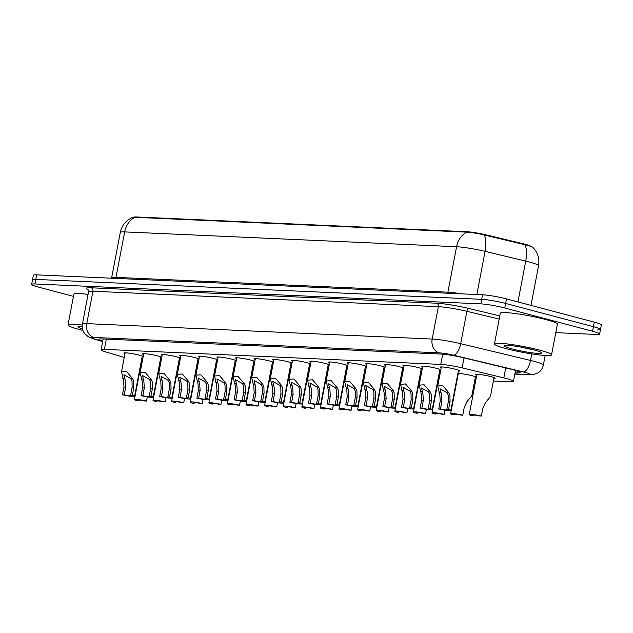 <?xml version="1.0" encoding="UTF-8"?>
<svg xmlns="http://www.w3.org/2000/svg" width="633" height="633" viewBox="0 0 633 633"><rect width="100%" height="100%" fill="white"/><g stroke="black" fill="none" stroke-linecap="round" stroke-linejoin="round"><path stroke-width="0.95" d="M441.193 367.86A9.883 0.997 10.8 0 1 440.141 367.18A9.883 0.997 10.8 0 1 445.521 367.306A9.883 0.997 10.8 0 1 455.554 369.284A9.883 0.997 10.8 0 1 459.558 370.883A9.883 0.997 10.8 0 1 458.324 371.128M422.591 367.029A9.883 0.997 10.8 0 1 421.538 366.349A9.883 0.997 10.8 0 1 426.927 366.475A9.883 0.997 10.8 0 1 436.952 368.453A9.883 0.997 10.8 0 1 440.821 369.838M403.989 366.198A9.883 0.997 10.8 0 1 402.936 365.518A9.883 0.997 10.8 0 1 408.325 365.645A9.883 0.997 10.8 0 1 418.358 367.623A9.883 0.997 10.8 0 1 422.219 369.007M385.386 365.368A9.883 0.997 10.8 0 1 384.334 364.687A9.883 0.997 10.8 0 1 389.722 364.814A9.883 0.997 10.8 0 1 399.755 366.792A9.883 0.997 10.8 0 1 403.617 368.177M366.784 364.537A9.883 0.997 10.8 0 1 365.732 363.856A9.883 0.997 10.8 0 1 371.12 363.983A9.883 0.997 10.8 0 1 381.153 365.961A9.883 0.997 10.8 0 1 385.014 367.346M348.19 363.706A9.883 0.997 10.8 0 1 347.129 363.026A9.883 0.997 10.8 0 1 352.518 363.152A9.883 0.997 10.8 0 1 362.551 365.13A9.883 0.997 10.8 0 1 366.412 366.515M329.587 362.875A9.883 0.997 10.8 0 1 328.527 362.195A9.883 0.997 10.8 0 1 333.915 362.321A9.883 0.997 10.8 0 1 343.948 364.299A9.883 0.997 10.8 0 1 347.81 365.684M310.985 362.044A9.883 0.997 10.8 0 1 309.925 361.364A9.883 0.997 10.8 0 1 315.313 361.49A9.883 0.997 10.8 0 1 325.346 363.469A9.883 0.997 10.8 0 1 329.207 364.853M292.383 361.214A9.883 0.997 10.8 0 1 291.322 360.533A9.883 0.997 10.8 0 1 296.711 360.66A9.883 0.997 10.8 0 1 306.744 362.638A9.883 0.997 10.8 0 1 310.605 364.022M273.78 360.383A9.883 0.997 10.8 0 1 272.728 359.702A9.883 0.997 10.8 0 1 278.109 359.829A9.883 0.997 10.8 0 1 288.142 361.807A9.883 0.997 10.8 0 1 292.003 363.192M255.178 359.552A9.883 0.997 10.8 0 1 254.126 358.871A9.883 0.997 10.8 0 1 259.506 358.998A9.883 0.997 10.8 0 1 269.539 360.976A9.883 0.997 10.8 0 1 273.401 362.361M236.576 358.721A9.883 0.997 10.8 0 1 235.523 358.041A9.883 0.997 10.8 0 1 240.904 358.167A9.883 0.997 10.8 0 1 250.937 360.145A9.883 0.997 10.8 0 1 254.798 361.53M217.974 357.89A9.883 0.997 10.8 0 1 216.921 357.21A9.883 0.997 10.8 0 1 222.302 357.336A9.883 0.997 10.8 0 1 232.335 359.315A9.883 0.997 10.8 0 1 236.196 360.699M199.371 357.059A9.883 0.997 10.8 0 1 198.319 356.379A9.883 0.997 10.8 0 1 203.699 356.506A9.883 0.997 10.8 0 1 213.732 358.484A9.883 0.997 10.8 0 1 217.594 359.868M180.769 356.229A9.883 0.997 10.8 0 1 179.717 355.548A9.883 0.997 10.8 0 1 185.097 355.675A9.883 0.997 10.8 0 1 195.13 357.653A9.883 0.997 10.8 0 1 198.991 359.038M162.167 355.398A9.883 0.997 10.8 0 1 161.114 354.717A9.883 0.997 10.8 0 1 166.495 354.844A9.883 0.997 10.8 0 1 176.528 356.822A9.883 0.997 10.8 0 1 180.389 358.207M143.564 354.567A9.883 0.997 10.8 0 1 142.512 353.887A9.883 0.997 10.8 0 1 147.893 354.013A9.883 0.997 10.8 0 1 157.926 355.991A9.883 0.997 10.8 0 1 161.787 357.376M124.962 353.736A9.883 0.997 10.8 0 1 123.91 353.056A9.883 0.997 10.8 0 1 129.29 353.182A9.883 0.997 10.8 0 1 139.323 355.16A9.883 0.997 10.8 0 1 143.193 356.545M476.744 375.227A9.883 0.997 10.8 0 1 475.692 374.546A9.883 0.997 10.8 0 1 481.072 374.673A9.883 0.997 10.8 0 1 491.105 376.651A9.883 0.997 10.8 0 1 495.101 378.249A9.883 0.997 10.8 0 1 493.875 378.494M458.142 374.396A9.883 0.997 10.8 0 1 457.738 374.222M457.881 373.478A9.883 0.997 10.8 0 1 472.503 375.82A9.883 0.997 10.8 0 1 476.364 377.205M439.539 373.565A9.883 0.997 10.8 0 1 439.136 373.391M439.278 372.647A9.883 0.997 10.8 0 1 440.283 372.655M420.937 372.734A9.883 0.997 10.8 0 1 420.534 372.56M420.676 371.816A9.883 0.997 10.8 0 1 421.681 371.824M402.335 371.903A9.883 0.997 10.8 0 1 401.931 371.729M402.074 370.985A9.883 0.997 10.8 0 1 403.079 370.993M383.733 371.073A9.883 0.997 10.8 0 1 383.329 370.898M383.471 370.155A9.883 0.997 10.8 0 1 384.476 370.163M365.13 370.242A9.883 0.997 10.8 0 1 364.727 370.068M364.869 369.324A9.883 0.997 10.8 0 1 365.874 369.332M346.528 369.411A9.883 0.997 10.8 0 1 346.124 369.237M346.267 368.493A9.883 0.997 10.8 0 1 347.272 368.501M327.926 368.58A9.883 0.997 10.8 0 1 327.522 368.406M327.665 367.662A9.883 0.997 10.8 0 1 328.669 367.67M309.323 367.749A9.883 0.997 10.8 0 1 308.92 367.575M309.062 366.831A9.883 0.997 10.8 0 1 310.067 366.839M290.721 366.918A9.883 0.997 10.8 0 1 290.318 366.744M290.46 366.001A9.883 0.997 10.8 0 1 291.465 366.009M272.119 366.088A9.883 0.997 10.8 0 1 271.715 365.914M271.858 365.17A9.883 0.997 10.8 0 1 272.863 365.178M253.516 365.257A9.883 0.997 10.8 0 1 253.121 365.083M253.255 364.339A9.883 0.997 10.8 0 1 254.26 364.347M234.922 364.426A9.883 0.997 10.8 0 1 234.519 364.252M234.653 363.508A9.883 0.997 10.8 0 1 235.658 363.516M216.32 363.595A9.883 0.997 10.8 0 1 215.916 363.421M216.059 362.677A9.883 0.997 10.8 0 1 217.056 362.685M197.718 362.764A9.883 0.997 10.8 0 1 197.314 362.59M197.456 361.847A9.883 0.997 10.8 0 1 198.453 361.854M179.115 361.934A9.883 0.997 10.8 0 1 178.712 361.76M178.854 361.016A9.883 0.997 10.8 0 1 179.859 361.024M160.513 361.103A9.883 0.997 10.8 0 1 160.109 360.929M160.252 360.185A9.883 0.997 10.8 0 1 161.257 360.193M141.911 360.272A9.883 0.997 10.8 0 1 141.507 360.098M141.65 359.354A9.883 0.997 10.8 0 1 142.654 359.362M531.095 246.482A15.698 1.583 -169.2 0 0 522.534 243.602L486.049 234.851A15.698 1.583 -169.2 0 0 466.806 231.725L136.641 216.977A15.698 1.583 -169.2 0 0 133.713 217.293M141.072 362.353A17.439 1.764 -169.2 0 0 141.491 362.464M159.176 365.819A17.439 1.764 -169.2 0 0 159.603 365.866M493.4 380.995L510.166 381.746A17.439 1.764 -169.2 0 0 513.434 381.343A17.439 1.764 -169.2 0 0 503.813 377.877L462.114 367.876A17.439 1.764 -169.2 0 0 440.742 364.402L104.374 349.376A17.439 1.764 -169.2 0 0 101.106 349.78A17.439 1.764 -169.2 0 0 105.909 351.972L124.258 357.423M177.731 366.895L178.166 366.918M196.333 367.726L196.76 367.749M214.935 368.556L215.362 368.58M233.537 369.387L233.965 369.411M252.14 370.218L252.567 370.242M270.742 371.049L271.169 371.073M289.344 371.88L289.772 371.903M307.939 372.71L308.374 372.734M326.541 373.541L326.976 373.565M345.143 374.372L345.578 374.396M363.746 375.203L364.181 375.227M382.348 376.034L382.783 376.057M400.95 376.864L401.385 376.888M419.552 377.695L419.988 377.719M438.155 378.526L438.59 378.55M456.757 379.357L457.192 379.381M474.797 380.164L475.794 380.211M161.724 357.74A9.883 0.997 10.8 0 1 160.695 357.835M180.326 358.571A9.883 0.997 10.8 0 1 179.297 358.666M198.92 359.402A9.883 0.997 10.8 0 1 197.9 359.497M217.523 360.232A9.883 0.997 10.8 0 1 216.502 360.327M236.125 361.063A9.883 0.997 10.8 0 1 235.104 361.158M254.727 361.894A9.883 0.997 10.8 0 1 253.706 361.989M273.329 362.725A9.883 0.997 10.8 0 1 272.309 362.82M291.932 363.556A9.883 0.997 10.8 0 1 290.911 363.651M310.534 364.386A9.883 0.997 10.8 0 1 309.513 364.481M329.136 365.217A9.883 0.997 10.8 0 1 328.116 365.312M347.739 366.048A9.883 0.997 10.8 0 1 346.718 366.143M366.341 366.879A9.883 0.997 10.8 0 1 365.32 366.974M384.943 367.71A9.883 0.997 10.8 0 1 383.922 367.805M403.545 368.541A9.883 0.997 10.8 0 1 402.525 368.635M422.148 369.371A9.883 0.997 10.8 0 1 421.127 369.466M440.75 370.202A9.883 0.997 10.8 0 1 439.729 370.297M143.121 356.909A9.883 0.997 10.8 0 1 142.101 357.004M178.664 364.276A9.883 0.997 10.8 0 1 178.213 364.347M197.267 365.106A9.883 0.997 10.8 0 1 196.816 365.178M215.544 365.336A9.883 0.997 10.8 0 1 215.94 365.565M215.869 365.937A9.883 0.997 10.8 0 1 215.418 366.009M234.147 366.167A9.883 0.997 10.8 0 1 234.542 366.396M234.471 366.768A9.883 0.997 10.8 0 1 234.02 366.839M252.749 366.998A9.883 0.997 10.8 0 1 253.145 367.227M253.073 367.599A9.883 0.997 10.8 0 1 252.622 367.67M271.351 367.828A9.883 0.997 10.8 0 1 271.747 368.058M271.676 368.43A9.883 0.997 10.8 0 1 271.225 368.501M289.954 368.659A9.883 0.997 10.8 0 1 290.349 368.889M290.278 369.261A9.883 0.997 10.8 0 1 289.827 369.332M308.556 369.49A9.883 0.997 10.8 0 1 308.951 369.719M308.88 370.091A9.883 0.997 10.8 0 1 308.429 370.163M327.158 370.321A9.883 0.997 10.8 0 1 327.554 370.55M327.483 370.922A9.883 0.997 10.8 0 1 327.032 370.993M345.76 371.152A9.883 0.997 10.8 0 1 346.156 371.381M346.085 371.753A9.883 0.997 10.8 0 1 345.634 371.824M364.687 372.584A9.883 0.997 10.8 0 1 364.236 372.655M383.281 373.415A9.883 0.997 10.8 0 1 382.838 373.486M401.884 374.245A9.883 0.997 10.8 0 1 401.441 374.317M420.486 375.076A9.883 0.997 10.8 0 1 420.043 375.147M439.088 375.907A9.883 0.997 10.8 0 1 438.637 375.978M457.691 376.738A9.883 0.997 10.8 0 1 457.24 376.809M476.293 377.569A9.883 0.997 10.8 0 1 475.272 377.664M160.062 363.445A9.883 0.997 10.8 0 1 159.611 363.516M527.115 245.264A14.298 1.448 10.8 0 1 532.788 247.337C537.781 252.488 539.704 258.62 538.556 265.733A23.255 2.35 -169.2 0 0 529.148 261.975A23.255 2.35 -169.2 0 0 525.73 261.113L485.076 251.364A23.255 2.35 -169.2 0 0 456.575 246.728L124.661 231.907A20.351 16.6 -87.4 0 1 134.924 217.309L466.83 232.137A14.298 1.448 10.8 0 1 484.356 234.985L525.018 244.742A14.298 1.448 10.8 0 1 527.115 245.264M73.452 296.379L38.708 287.176A17.439 1.764 10.8 0 1 31.65 284.359L32.52 279.81A17.439 1.764 10.8 0 1 35.788 279.406L481.697 299.322A17.439 1.764 10.8 0 1 505.632 303.444L593.422 326.699A17.439 1.764 10.8 0 1 600.48 329.516L601.35 324.966A17.439 1.764 10.8 0 0 594.292 322.15L506.495 298.903A17.439 1.764 10.8 0 0 482.56 294.78L36.651 274.864A17.439 1.764 10.8 0 0 33.383 275.268L32.52 279.81A17.439 1.764 10.8 0 1 35.788 279.406L481.697 299.322A17.439 1.764 10.8 0 1 505.632 303.444L593.422 326.699A17.439 1.764 10.8 0 1 600.48 329.516A17.439 1.764 10.8 0 1 597.212 329.92M120.302 232.438L111.63 277.895A23.255 2.35 10.8 0 1 115.989 277.357L124.661 231.907A23.255 2.35 -169.2 0 0 120.302 232.438C121.86 225.411 125.904 220.419 132.439 217.459A14.298 1.448 10.8 0 1 134.924 217.309M31.65 284.359A17.439 1.764 10.8 0 1 34.918 283.956L480.827 303.872A17.439 1.764 10.8 0 1 504.762 307.994L592.559 331.241A17.439 1.764 10.8 0 1 599.617 334.058A17.439 1.764 10.8 0 1 596.349 334.461L555.79 332.649M515.056 372.837L516.797 372.908A17.439 1.764 -169.2 0 0 520.073 372.505A17.439 1.764 -169.2 0 0 510.451 369.047L462.494 357.542A17.439 1.764 -169.2 0 0 441.114 354.069L102.142 338.924A17.439 1.764 -169.2 0 0 98.867 339.328A17.439 1.764 -169.2 0 0 102.736 341.234M147.323 396.867L146.524 401.069A8.72 0.878 -169.2 0 0 134.41 399.581A8.72 0.878 -169.2 0 0 136.657 400.626L138.39 400.705L138.524 400.001M146.524 401.069L144.791 400.99A5.816 0.586 -169.2 0 0 137.266 400.127A5.816 0.586 -169.2 0 0 138.39 400.705M130.62 395.19L132.107 387.396L132.02 381.05L130.952 378.645L123.918 374.728L125.302 380.75L125.698 387.111L124.218 394.905A5.816 0.586 -169.2 0 0 131.743 395.767A5.816 0.586 -169.2 0 0 130.62 395.19L132.352 395.269L133.84 387.475L133.698 381.121L132.677 378.724L126.497 371.492L121.512 371.848L125.144 352.81M132.352 395.269A8.72 0.878 -169.2 0 1 134.6 396.313A8.72 0.878 -169.2 0 1 122.486 394.826L123.973 387.032L123.625 380.678L121.512 371.848M122.486 394.826L124.218 394.905M165.925 397.698L165.126 401.9A8.72 0.878 -169.2 0 0 153.012 400.412A8.72 0.878 -169.2 0 0 155.259 401.457L156.992 401.536L157.126 400.831M165.126 401.9L163.393 401.82A5.816 0.586 -169.2 0 0 155.868 400.958A5.816 0.586 -169.2 0 0 156.992 401.536M184.527 398.529L183.728 402.73A8.72 0.878 -169.2 0 0 171.614 401.243A8.72 0.878 -169.2 0 0 173.861 402.287L175.594 402.366L175.729 401.662M183.728 402.73L181.995 402.651A5.816 0.586 -169.2 0 0 174.471 401.789A5.816 0.586 -169.2 0 0 175.594 402.366M203.13 399.36L202.331 403.561A8.72 0.878 -169.2 0 0 190.216 402.074A8.72 0.878 -169.2 0 0 192.464 403.118L194.196 403.197L194.331 402.493M202.331 403.561L200.598 403.482A5.816 0.586 -169.2 0 0 193.073 402.62A5.816 0.586 -169.2 0 0 194.196 403.197M221.732 400.191L220.933 404.392A8.72 0.878 -169.2 0 0 208.819 402.904A8.72 0.878 -169.2 0 0 211.066 403.949L212.791 404.028L212.925 403.324M220.933 404.392L219.2 404.313A5.816 0.586 -169.2 0 0 211.675 403.45A5.816 0.586 -169.2 0 0 212.791 404.028M149.222 396.021L150.709 388.227L150.622 381.881L149.546 379.476L142.52 375.559L143.905 381.58L144.3 387.942L142.821 395.736A5.816 0.586 -169.2 0 0 150.345 396.598A5.816 0.586 -169.2 0 0 149.222 396.021L150.955 396.1L152.442 388.306L152.3 381.952L151.279 379.555L145.099 372.323L140.107 372.679L143.738 353.641M150.955 396.1A8.72 0.878 -169.2 0 1 153.202 397.144A8.72 0.878 -169.2 0 1 141.088 395.657L142.575 387.863L142.227 381.509L140.107 372.679M141.088 395.657L142.821 395.736M167.824 396.851L169.312 389.058L169.225 382.712L168.149 380.306L161.122 376.39L162.507 382.411L162.903 388.773L161.415 396.567A5.816 0.586 -169.2 0 0 168.948 397.429A5.816 0.586 -169.2 0 0 167.824 396.851L169.557 396.931L171.045 389.137L170.902 382.783L169.881 380.386L163.702 373.154L158.709 373.51L162.341 354.472M169.557 396.931A8.72 0.878 -169.2 0 1 171.804 397.975A8.72 0.878 -169.2 0 1 159.69 396.487L161.17 388.694L160.829 382.34L158.709 373.51M159.69 396.487L161.415 396.567M186.426 397.682L187.914 389.888L187.827 383.543L186.751 381.137L179.725 377.221L181.109 383.242L181.505 389.604L180.017 397.397A5.816 0.586 -169.2 0 0 187.55 398.26A5.816 0.586 -169.2 0 0 186.426 397.682L188.159 397.761L189.647 389.968L189.504 383.614L188.484 381.216L182.304 373.984L177.311 374.34L180.943 355.303M188.159 397.761A8.72 0.878 -169.2 0 1 190.406 398.806A8.72 0.878 -169.2 0 1 178.292 397.318L179.772 389.524L179.432 383.171L177.311 374.34M178.292 397.318L180.017 397.397M82.907 330.418A29.071 2.936 10.8 0 1 79.774 329.619A29.071 2.936 10.8 0 1 68.008 324.919A29.071 2.936 10.8 0 1 82.258 325.077M82.488 328.986A18.958 1.915 10.8 0 1 78.081 326.644A18.958 1.915 10.8 0 1 82.187 326.414M68.008 324.919L73.863 294.242A29.071 2.936 10.8 0 1 88.074 294.392M539.783 350.16A29.071 2.936 10.8 0 1 551.549 354.86A29.071 2.936 10.8 0 1 535.716 354.488A29.071 2.936 10.8 0 1 506.21 348.664A29.071 2.936 10.8 0 1 494.444 343.964A29.071 2.936 10.8 0 1 510.277 344.336A29.071 2.936 10.8 0 1 539.783 350.16M494.444 343.964L500.292 313.288A29.071 2.936 10.8 0 1 516.132 313.651A29.071 2.936 10.8 0 1 545.638 319.483A29.071 2.936 10.8 0 1 557.404 324.175L551.549 354.86M512.05 348.925A18.958 1.915 10.8 0 1 504.509 345.689A18.958 1.915 10.8 0 1 533.943 349.899A18.958 1.915 10.8 0 1 541.555 352.755A18.958 1.915 10.8 0 1 532.131 352.834A18.958 1.915 10.8 0 1 512.05 348.925M519.851 346.9L534.845 350.144M240.334 401.021L239.535 405.223A8.72 0.878 -169.2 0 0 227.421 403.735A8.72 0.878 -169.2 0 0 229.668 404.78L231.393 404.859L231.528 404.155M239.535 405.223L237.802 405.144A5.816 0.586 -169.2 0 0 230.277 404.281A5.816 0.586 -169.2 0 0 231.393 404.859M258.937 401.852L258.137 406.054A8.72 0.878 -169.2 0 0 246.023 404.566A8.72 0.878 -169.2 0 0 248.271 405.611L249.995 405.69L250.13 404.985M258.137 406.054L256.405 405.975A5.816 0.586 -169.2 0 0 248.88 405.112A5.816 0.586 -169.2 0 0 249.995 405.69M277.539 402.683L276.74 406.884A8.72 0.878 -169.2 0 0 264.626 405.397A8.72 0.878 -169.2 0 0 266.865 406.441L268.598 406.521L268.732 405.816M276.74 406.884L275.007 406.805A5.816 0.586 -169.2 0 0 267.482 405.943A5.816 0.586 -169.2 0 0 268.598 406.521M205.029 398.513L206.516 390.719L206.421 384.373L205.353 381.968L198.327 378.051L199.712 384.073L200.107 390.434L198.62 398.228A5.816 0.586 -169.2 0 0 206.152 399.091A5.816 0.586 -169.2 0 0 205.029 398.513L206.762 398.592L208.249 390.798L208.107 384.445L207.086 382.047L200.906 374.815L195.913 375.171L199.545 356.134M206.762 398.592A8.72 0.878 -169.2 0 1 209.009 399.637A8.72 0.878 -169.2 0 1 196.887 398.149L198.374 390.355L198.034 384.002L195.913 375.171M196.887 398.149L198.62 398.228M223.631 399.344L225.119 391.55L225.024 385.204L223.955 382.799L216.929 378.882L218.314 384.904L218.709 391.265L217.222 399.059A5.816 0.586 -169.2 0 0 224.755 399.921A5.816 0.586 -169.2 0 0 223.631 399.344L225.364 399.423L226.851 391.629L226.709 385.275L225.68 382.878L219.509 375.646L214.516 376.002L218.148 356.965M225.364 399.423A8.72 0.878 -169.2 0 1 227.611 400.467A8.72 0.878 -169.2 0 1 215.489 398.98L216.977 391.186L216.636 384.832L214.516 376.002M215.489 398.98L217.222 399.059M242.233 400.175L243.721 392.381L243.626 386.035L242.558 383.63L235.531 379.713L236.916 385.734L237.312 392.096L235.824 399.89A5.816 0.586 -169.2 0 0 243.357 400.752A5.816 0.586 -169.2 0 0 242.233 400.175L243.966 400.254L245.454 392.46L245.311 386.106L244.283 383.709L238.111 376.477L233.118 376.833L236.75 357.795M243.966 400.254A8.72 0.878 -169.2 0 1 246.205 401.298A8.72 0.878 -169.2 0 1 234.091 399.811L235.579 392.017L235.231 385.663L233.118 376.833M234.091 399.811L235.824 399.89M296.141 403.514L295.342 407.715A8.72 0.878 -169.2 0 0 283.228 406.228A8.72 0.878 -169.2 0 0 285.467 407.272L287.2 407.351L287.335 406.647M295.342 407.715L293.609 407.636A5.816 0.586 -169.2 0 0 286.084 406.774A5.816 0.586 -169.2 0 0 287.2 407.351M314.743 404.345L313.944 408.546A8.72 0.878 -169.2 0 0 301.83 407.059A8.72 0.878 -169.2 0 0 304.069 408.103L305.802 408.182L305.937 407.478M313.944 408.546L312.211 408.467A5.816 0.586 -169.2 0 0 304.679 407.605A5.816 0.586 -169.2 0 0 305.802 408.182M333.346 405.175L332.547 409.377A8.72 0.878 -169.2 0 0 320.433 407.889A8.72 0.878 -169.2 0 0 322.672 408.934L324.405 409.013L324.539 408.309M332.547 409.377L330.814 409.298A5.816 0.586 -169.2 0 0 323.281 408.435A5.816 0.586 -169.2 0 0 324.405 409.013M351.948 406.006L351.149 410.208A8.72 0.878 -169.2 0 0 339.027 408.72A8.72 0.878 -169.2 0 0 341.274 409.765L343.007 409.844L343.141 409.14M351.149 410.208L349.416 410.129A5.816 0.586 -169.2 0 0 341.883 409.266A5.816 0.586 -169.2 0 0 343.007 409.844M370.55 406.837L369.743 411.039A8.72 0.878 -169.2 0 0 357.629 409.551A8.72 0.878 -169.2 0 0 359.876 410.595L361.609 410.675L361.744 409.97M369.743 411.039L368.018 410.959A5.816 0.586 -169.2 0 0 360.486 410.097A5.816 0.586 -169.2 0 0 361.609 410.675M260.836 401.006L262.323 393.212L262.228 386.866L261.16 384.46L254.134 380.544L255.518 386.565L255.914 392.927L254.426 400.721A5.816 0.586 -169.2 0 0 261.959 401.583A5.816 0.586 -169.2 0 0 260.836 401.006L262.568 401.085L264.056 393.291L263.906 386.937L262.885 384.54L256.713 377.308L251.72 377.664L255.352 358.626M262.568 401.085A8.72 0.878 -169.2 0 1 264.808 402.129A8.72 0.878 -169.2 0 1 252.694 400.642L254.181 392.848L253.833 386.494L251.72 377.664M252.694 400.642L254.426 400.721M279.438 401.836L280.925 394.043L280.83 387.697L279.762 385.291L272.736 381.375L274.121 387.396L274.516 393.758L273.029 401.551A5.816 0.586 -169.2 0 0 280.554 402.414A5.816 0.586 -169.2 0 0 279.438 401.836L281.171 401.915L282.65 394.122L282.508 387.768L281.487 385.37L275.315 378.138L270.323 378.494L273.954 359.457M281.171 401.915A8.72 0.878 -169.2 0 1 283.41 402.96A8.72 0.878 -169.2 0 1 271.296 401.472L272.783 393.679L272.435 387.325L270.323 378.494M271.296 401.472L273.029 401.551M298.04 402.667L299.528 394.873L299.433 388.527L298.365 386.122L291.338 382.205L292.715 388.227L293.119 394.588L291.631 402.382A5.816 0.586 -169.2 0 0 299.156 403.245A5.816 0.586 -169.2 0 0 298.04 402.667L299.773 402.746L301.253 394.952L301.11 388.599L300.089 386.201L293.91 378.969L288.925 379.325L292.557 360.288M299.773 402.746A8.72 0.878 -169.2 0 1 302.012 403.791A8.72 0.878 -169.2 0 1 289.898 402.303L291.386 394.509L291.038 388.156L288.925 379.325M289.898 402.303L291.631 402.382M316.642 403.498L318.122 395.704L318.035 389.358L316.967 386.953L309.941 383.036L311.317 389.058L311.721 395.419L310.233 403.213A5.816 0.586 -169.2 0 0 317.758 404.076A5.816 0.586 -169.2 0 0 316.642 403.498L318.367 403.577L319.855 395.783L319.712 389.43L318.692 387.032L312.512 379.8L307.527 380.156L311.159 361.119M318.367 403.577A8.72 0.878 -169.2 0 1 320.615 404.622A8.72 0.878 -169.2 0 1 308.5 403.134L309.988 395.34L309.64 388.986L307.527 380.156M308.5 403.134L310.233 403.213M335.245 404.329L336.724 396.535L336.637 390.189L335.569 387.784L328.543 383.867L329.92 389.888L330.323 396.25L328.836 404.044A5.816 0.586 -169.2 0 0 336.36 404.906A5.816 0.586 -169.2 0 0 335.245 404.329L336.97 404.408L338.457 396.614L338.315 390.26L337.294 387.863L331.114 380.631L326.13 380.987L329.761 361.949M336.97 404.408A8.72 0.878 -169.2 0 1 339.217 405.452A8.72 0.878 -169.2 0 1 327.103 403.965L328.59 396.171L328.242 389.817L326.13 380.987M327.103 403.965L328.836 404.044M389.153 407.668L388.346 411.869A8.72 0.878 -169.2 0 0 376.231 410.382A8.72 0.878 -169.2 0 0 378.479 411.426L380.211 411.505L380.346 410.801M388.346 411.869L386.621 411.79A5.816 0.586 -169.2 0 0 379.088 410.928A5.816 0.586 -169.2 0 0 380.211 411.505M407.755 408.499L406.948 412.7A8.72 0.878 -169.2 0 0 394.834 411.213A8.72 0.878 -169.2 0 0 397.081 412.257L398.814 412.336L398.948 411.632M406.948 412.7L405.223 412.621A5.816 0.586 -169.2 0 0 397.69 411.759A5.816 0.586 -169.2 0 0 398.814 412.336M426.357 409.329L425.55 413.531A8.72 0.878 -169.2 0 0 413.436 412.043A8.72 0.878 -169.2 0 0 415.683 413.088L417.416 413.167L417.551 412.463M425.55 413.531L423.817 413.452A5.816 0.586 -169.2 0 0 416.292 412.589A5.816 0.586 -169.2 0 0 417.416 413.167M444.952 410.16L444.152 414.362A8.72 0.878 -169.2 0 0 432.038 412.874A8.72 0.878 -169.2 0 0 434.285 413.919L436.018 413.998L436.153 413.294M444.152 414.362L442.42 414.283A5.816 0.586 -169.2 0 0 434.895 413.42A5.816 0.586 -169.2 0 0 436.018 413.998M462.755 415.193L461.022 415.113A5.816 0.586 -169.2 0 0 453.497 414.251A5.816 0.586 -169.2 0 0 454.621 414.829L452.888 414.75A8.72 0.878 -169.2 0 1 450.641 413.705A8.72 0.878 -169.2 0 1 462.755 415.193L464.242 407.399L466.869 401.781L471.814 395.775L475.446 376.738M454.621 414.829L454.755 414.124M481.357 416.023L479.624 415.944A5.816 0.586 -169.2 0 0 472.099 415.082A5.816 0.586 -169.2 0 0 473.223 415.659L471.49 415.58A8.72 0.878 -169.2 0 1 469.243 414.536A8.72 0.878 -169.2 0 1 481.357 416.023L482.844 408.23L485.471 402.612L490.417 396.606L494.049 377.569M473.223 415.659L473.357 414.955M353.839 405.16L355.327 397.366L355.24 391.02L354.171 388.615L347.137 384.698L348.522 390.719L348.925 397.081L347.438 404.875A5.816 0.586 -169.2 0 0 354.963 405.737A5.816 0.586 -169.2 0 0 353.839 405.16L355.572 405.239L357.059 397.445L356.917 391.091L355.896 388.694L349.717 381.462L344.732 381.818L348.364 362.78M355.572 405.239A8.72 0.878 -169.2 0 1 357.819 406.283A8.72 0.878 -169.2 0 1 345.705 404.796L347.193 397.002L346.844 390.648L344.732 381.818M345.705 404.796L347.438 404.875M372.441 405.99L373.929 398.197L373.842 391.851L372.774 389.445L365.739 385.529L367.124 391.55L367.528 397.912L366.04 405.706A5.816 0.586 -169.2 0 0 373.565 406.568A5.816 0.586 -169.2 0 0 372.441 405.99L374.174 406.07L375.662 398.276L375.519 391.922L374.499 389.524L368.319 382.292L363.334 382.649L366.966 363.611M374.174 406.07A8.72 0.878 -169.2 0 1 376.421 407.114A8.72 0.878 -169.2 0 1 364.307 405.626L365.795 397.833L365.447 391.479L363.334 382.649M364.307 405.626L366.04 405.706M391.044 406.821L392.531 399.027L392.444 392.682L391.376 390.276L384.342 386.359L385.726 392.381L386.13 398.743L384.642 406.536A5.816 0.586 -169.2 0 0 392.167 407.399A5.816 0.586 -169.2 0 0 391.044 406.821L392.776 406.9L394.264 399.106L394.122 392.753L393.101 390.355L386.921 383.123L381.936 383.479L385.568 364.442M392.776 406.9A8.72 0.878 -169.2 0 1 395.024 407.945A8.72 0.878 -169.2 0 1 382.91 406.457L384.397 398.663L384.049 392.31L381.936 383.479M382.91 406.457L384.642 406.536M409.646 407.652L411.134 399.858L411.046 393.512L409.978 391.107L402.944 387.19L404.329 393.212L404.732 399.573L403.245 407.367A5.816 0.586 -169.2 0 0 410.77 408.23A5.816 0.586 -169.2 0 0 409.646 407.652L411.379 407.731L412.866 399.937L412.724 393.584L411.703 391.186L405.524 383.954L400.539 384.31L404.171 365.273M411.379 407.731A8.72 0.878 -169.2 0 1 413.626 408.776A8.72 0.878 -169.2 0 1 401.512 407.288L402.999 399.494L402.651 393.14L400.539 384.31M401.512 407.288L403.245 407.367M428.248 408.483L429.736 400.689L429.649 394.343L428.581 391.938L421.546 388.021L422.931 394.043L423.327 400.404L421.847 408.198A5.816 0.586 -169.2 0 0 429.372 409.06A5.816 0.586 -169.2 0 0 428.248 408.483L429.981 408.562L431.469 400.768L431.326 394.414L430.305 392.017L424.126 384.785L419.141 385.141L422.773 366.103M429.981 408.562A8.72 0.878 -169.2 0 1 432.228 409.606A8.72 0.878 -169.2 0 1 420.114 408.119L421.602 400.325L421.254 393.971L419.141 385.141M420.114 408.119L421.847 408.198M446.851 409.314L448.338 401.52L448.251 395.174L447.183 392.769L440.149 388.852L441.533 394.873L441.929 401.235L440.449 409.029A5.816 0.586 -169.2 0 0 447.974 409.891A5.816 0.586 -169.2 0 0 446.851 409.314L448.583 409.393L450.071 401.599L449.928 395.245L448.908 392.848L442.728 385.616L437.735 385.972L441.367 366.934M448.583 409.393A8.72 0.878 -169.2 0 1 450.831 410.437A8.72 0.878 -169.2 0 1 438.716 408.95L440.204 401.156L439.856 394.802L437.735 385.972M438.716 408.95L440.449 409.029M522.534 243.602L522.439 244.116M486.049 234.851L485.946 235.365M466.806 231.725L466.735 232.129M136.641 216.977L136.562 217.388M106.336 339.114L104.374 349.376M442.689 354.171L440.742 364.402M464.013 357.906L462.114 367.876M505.72 367.908L503.813 377.877M466.83 232.137A20.351 16.6 92.6 0 0 456.575 246.728L447.903 292.185A23.255 2.35 10.8 0 1 461.679 293.847M484.356 234.985A20.351 8.522 103.5 0 1 485.076 251.364L476.839 294.527M525.018 244.742A20.351 8.522 103.5 0 1 525.73 261.113L517.944 301.933M594.292 322.15L592.559 331.241M36.651 274.864L34.918 283.956M482.56 294.78L480.827 303.872M506.495 298.903L504.762 307.994M115.712 278.393A5.816 4.748 -87.4 0 0 115.989 277.357L447.903 292.185A5.816 4.748 -87.4 0 1 447.618 293.221M514.851 373.945L527.59 374.514A11.631 1.179 -169.2 0 0 525.066 372.362A11.631 1.179 -169.2 0 0 523.356 371.935L453.505 355.184A11.631 1.179 -169.2 0 0 439.255 352.866L93.834 337.436A11.631 1.179 -169.2 0 0 94.855 339.161L102.688 341.496M93.834 337.436A11.631 9.487 -87.4 0 1 86.761 323.629L92.94 291.243A23.255 2.35 -169.2 0 0 88.573 291.781L82.401 324.167A23.255 2.35 10.8 0 1 86.761 323.629L432.181 339.059A23.255 2.35 10.8 0 1 460.682 343.687L530.533 360.446A23.255 2.35 10.8 0 1 533.951 361.301A23.255 2.35 10.8 0 1 543.359 365.059L545.187 355.485M531.783 353.918L530.533 360.446A11.631 4.874 103.5 0 1 523.356 371.935M88.161 289.819A26.159 2.643 10.8 0 1 91.168 287.786L436.596 303.215A26.159 2.643 10.8 0 1 468.657 308.429L499.793 315.899M453.505 355.184A11.631 4.874 103.5 0 0 460.682 343.687L466.861 311.309A23.255 2.35 -169.2 0 0 438.36 306.673L92.94 291.243A2.904 2.374 92.6 0 0 91.168 287.786M499.192 319.056L466.861 311.309A2.904 1.219 -76.5 0 1 468.657 308.429M439.255 352.866A11.631 9.487 -87.4 0 1 432.181 339.059L438.36 306.673A2.904 2.374 92.6 0 0 436.596 303.215M94.855 339.161A11.631 8.166 106.6 0 1 93.708 338.948L102.665 341.606M514.811 374.119L529.243 374.768A11.631 9.487 -87.4 0 1 527.59 374.514M517.177 370.93L516.797 372.908M122.786 378.281L124.511 378.36M130.952 378.645L132.677 378.724M132.107 387.396L133.84 387.475M123.973 387.032L125.698 387.111M141.388 379.112L143.113 379.191M149.546 379.476L151.279 379.555M150.709 388.227L152.442 388.306M142.575 387.863L144.3 387.942M159.991 379.942L161.716 380.022M168.149 380.306L169.881 380.386M169.312 389.058L171.045 389.137M161.17 388.694L162.903 388.773M178.593 380.773L180.318 380.852M186.751 381.137L188.484 381.216M187.914 389.888L189.647 389.968M179.772 389.524L181.505 389.604M197.195 381.604L198.92 381.683M205.353 381.968L207.086 382.047M206.516 390.719L208.249 390.798M198.374 390.355L200.107 390.434M215.798 382.435L217.523 382.514M223.955 382.799L225.68 382.878M225.119 391.55L226.851 391.629M216.977 391.186L218.709 391.265M234.4 383.266L236.125 383.345M242.558 383.63L244.283 383.709M243.721 392.381L245.454 392.46M235.579 392.017L237.312 392.096M253.002 384.096L254.727 384.176M261.16 384.46L262.885 384.54M262.323 393.212L264.056 393.291M254.181 392.848L255.914 392.927M271.604 384.927L273.329 385.006M279.762 385.291L281.487 385.37M280.925 394.043L282.65 394.122M272.783 393.679L274.516 393.758M290.199 385.758L291.932 385.837M298.365 386.122L300.089 386.201M299.528 394.873L301.253 394.952M291.386 394.509L293.119 394.588M308.801 386.589L310.534 386.668M316.967 386.953L318.692 387.032M318.122 395.704L319.855 395.783M309.988 395.34L311.721 395.419M327.403 387.42L329.136 387.499M335.569 387.784L337.294 387.863M336.724 396.535L338.457 396.614M328.59 396.171L330.323 396.25M346.006 388.251L347.731 388.33M354.171 388.615L355.896 388.694M355.327 397.366L357.059 397.445M347.193 397.002L348.925 397.081M364.608 389.081L366.333 389.16M372.774 389.445L374.499 389.524M373.929 398.197L375.662 398.276M365.795 397.833L367.528 397.912M383.21 389.912L384.935 389.991M391.376 390.276L393.101 390.355M392.531 399.027L394.264 399.106M384.397 398.663L386.13 398.743M401.813 390.743L403.538 390.822M409.978 391.107L411.703 391.186M411.134 399.858L412.866 399.937M402.999 399.494L404.732 399.573M420.415 391.574L422.14 391.653M428.581 391.938L430.305 392.017M429.736 400.689L431.469 400.768M421.602 400.325L423.327 400.404M439.017 392.405L440.742 392.484M447.183 392.769L448.908 392.848M448.338 401.52L450.071 401.599M440.204 401.156L441.929 401.235M103.171 338.971L101.106 349.78M515.523 370.4L513.434 381.343M538.556 265.733L530.992 305.391M599.617 334.058L600.48 329.516M88.573 291.781L87.9 289.534M82.401 324.167C81.799 327.672 82.575 330.837 84.727 333.67L88.335 336.78L93.708 338.948M529.243 374.768L533.144 374.617L537.765 373.003C540.764 371.16 542.631 368.509 543.359 365.059M134.41 399.581L142.085 359.346M134.6 396.313L142.275 356.078M153.012 400.412L160.687 360.177M171.614 401.243L179.289 361.008M190.216 402.074L197.892 361.839M208.819 402.904L216.494 362.669M153.202 397.144L160.877 356.909M171.804 397.975L179.479 357.74M190.406 398.806L198.082 358.571M227.421 403.735L235.096 363.5M246.023 404.566L253.698 364.331M264.626 405.397L272.301 365.162M209.009 399.637L216.684 359.402M227.611 400.467L235.278 360.232M246.205 401.298L253.88 361.063M283.228 406.228L290.903 365.993M301.83 407.059L309.505 366.824M320.433 407.889L328.1 367.654M339.027 408.72L346.702 368.485M357.629 409.551L365.304 369.316M264.808 402.129L272.483 361.894M283.41 402.96L291.085 362.725M302.012 403.791L309.687 363.556M320.615 404.622L328.29 364.386M339.217 405.452L346.892 365.217M376.231 410.382L383.907 370.147M394.834 411.213L402.509 370.978M413.436 412.043L421.111 371.808M432.038 412.874L439.713 372.639M450.641 413.705L458.316 373.47M469.243 414.536L476.918 374.301M357.819 406.283L365.494 366.048M376.421 407.114L384.096 366.879M395.024 407.945L402.699 367.71M413.626 408.776L421.301 368.541M432.228 409.606L439.903 369.371M450.831 410.437L458.506 370.202"/></g></svg>
